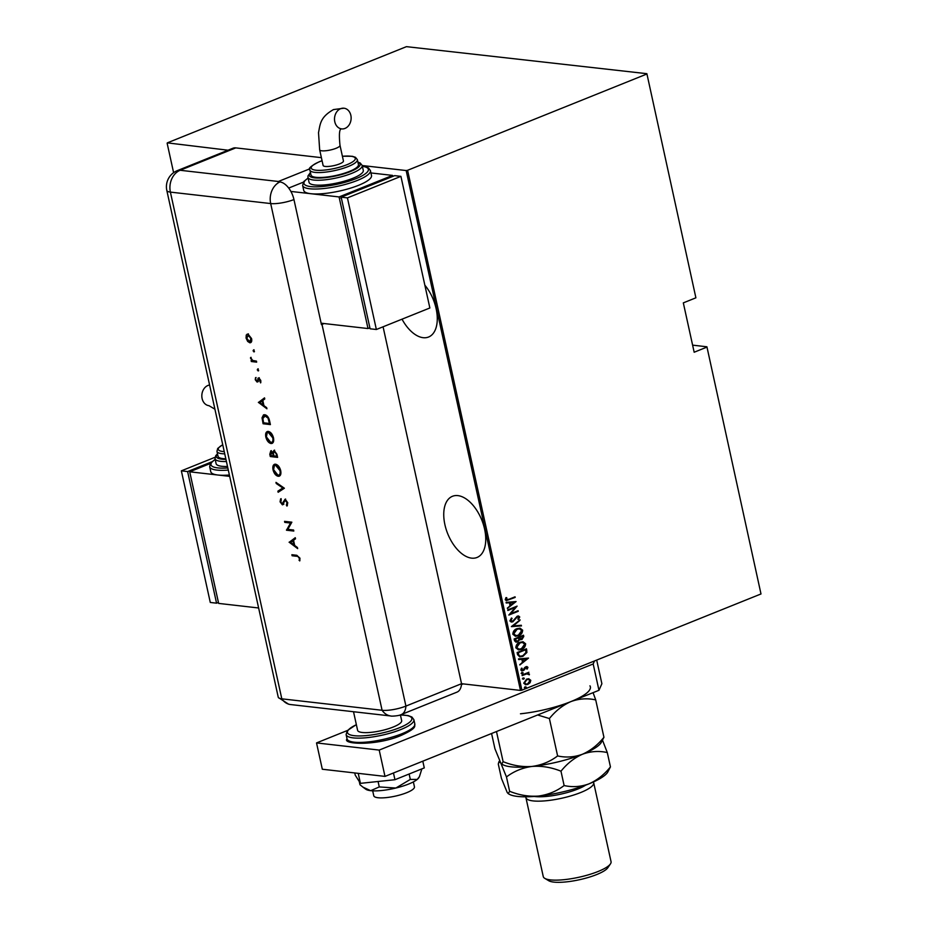 <?xml version="1.0" encoding="UTF-8"?>
<svg xmlns="http://www.w3.org/2000/svg" width="928" height="928" viewBox="0 0 928 928"><rect width="100%" height="100%" fill="white"/><g stroke="black" fill="none" stroke-linecap="round" stroke-linejoin="round"><path stroke-width="1.39" d="M402.021 319.174A32.967 18.351 -111.9 0 0 428.585 337.015A32.967 18.351 -111.9 0 0 436.125 308.688A32.967 18.351 -111.9 0 0 424.85 285.174M444.895 524.622A32.967 18.351 -111.9 0 0 477.05 557.461A32.967 18.351 -111.9 0 0 484.602 529.146A32.967 18.351 -111.9 0 0 452.446 496.294A32.967 18.351 -111.9 0 0 444.895 524.622M383.078 326.807L461.541 683.704L405.919 706.092A17.354 9.651 68.1 0 1 401.372 714.514L457.005 692.126A17.354 9.651 68.1 0 0 461.541 683.704L520.469 690.42L406.162 170.543L407.589 170.288L521.896 690.177L760.995 593.955L706.916 346.782L692.613 345.146M706.916 346.782L760.995 593.955M706.742 347.176L694.167 352.234L683.321 302.876L695.896 297.818L646.874 73.683L406.429 46.655L167.318 142.866L228.033 150.208M362.21 165.532L406.162 170.543M167.144 143.26L173.606 172.666M646.874 73.683L695.896 297.818M407.589 170.288L646.7 74.078M528.589 678.728L530.793 680.328L530.097 682.73L527.823 684.412L525.677 684.748L523.717 683.17L526.652 679.099L528.809 678.751M528.519 672.406L527.591 673.194L529.331 674.807L526.849 673.844L522.186 675.596L522.046 675.004L528.89 672.255L528.113 673.252M528.577 674.366L526.431 673.798L522.139 675.398M525.851 666.722L527.939 667.325L527.255 669.053L526.582 668.868L527.092 667.638L526.014 667.302L524.134 670.051L521.93 670.909L520.828 670.016L521.432 668.183L522.151 668.334L521.664 669.656L522.963 670.132L524.854 667.383L526.976 666.536M527.092 667.638L525.434 667.719M521.397 668.218L521.246 669.61L522.963 670.132M517.58 654.681L517.116 652.558L526.478 648.8L526.918 652.477L522.916 656.34L519.784 656.862L517.58 654.681M514.135 638.974L523.496 635.216L523.775 636.504L521.919 639.543L519.761 639.578L517.662 641.898L516.061 642.153L514.53 640.807L514.135 638.974M520.399 639.798L519.344 639.531L517.662 641.898M511.398 626.574L520.109 619.858L513.219 625.924L521.304 625.263L521.443 625.913L511.398 626.574M507.86 610.485L507.732 609.893L517.093 606.123L510.725 613.675L518.102 610.705L518.23 611.297L508.869 615.055L515.226 607.515L507.86 610.485M506.328 597.62L505.783 599.291L508.822 599.326L515.052 596.82L515.179 597.412L506.317 600.625L505.226 599.685L505.946 597.597L506.746 597.667L506.676 599.824M516.084 601.553L507.407 608.42L510.064 605.613L509.426 602.748L506.224 603.003L506.085 602.365L516.084 601.553M509.89 620.902L511.49 618.025L512.094 618.408L510.852 620.53L512.732 621.215L517.198 616.204L518.555 615.983L519.738 616.958L518.543 619.359L517.847 619.046L518.764 617.271L517.36 616.784L512.848 621.818L511.374 622.05L509.89 620.902M511.618 621.319L512.732 621.215M518.764 617.271L516.942 616.737L516.258 617.712M516.919 628.697L520.074 628.186L522.65 630.193C522.418 633.116 521.049 634.972 518.52 635.761L515.481 636.272L512.824 634.218C513.068 631.33 514.425 629.497 516.919 628.697M519.9 642.28L523.056 641.77L525.631 643.777C525.41 646.7 524.03 648.556 521.513 649.345L518.474 649.855L515.806 647.802C516.049 644.914 517.418 643.081 519.9 642.28M528.519 658.091L519.842 664.958L522.499 662.163L521.861 659.298L518.659 659.553L518.508 658.915L528.519 658.091M522.22 672.522L523.137 672.8L522.487 673.705L521.571 673.426L522.22 672.522L523.137 672.8L522.487 673.705L521.571 673.426M523.427 677.985L524.332 678.264L523.682 679.168L522.777 678.89L523.427 677.985L524.332 678.264L523.682 679.168L522.777 678.89M525.376 686.848L526.28 687.126L525.631 688.031L524.726 687.752L525.376 686.848L526.28 687.126L525.631 688.031L524.726 687.752M521.896 690.177L520.469 690.42M514.762 597.365L506.12 600.578M505.783 599.291L506.456 599.813M515.701 601.646L507.338 608.095M506.201 602.922L509.426 602.748M514.298 602.342L510.04 602.608L510.957 604.928L514.298 602.342L510.458 602.655L510.957 604.928M516.594 606.32L510.725 613.675M517.812 611.239L508.938 614.823M507.825 610.288L515.226 607.515M511.34 618.152L512.094 618.408M511.676 618.361L510.852 620.53M510.435 620.484L512.314 621.168M518.334 615.972L519.738 616.958M519.32 616.911L518.126 619.312M518.346 617.224L516.942 616.737L518.346 617.224M515.84 617.665L515.527 618.999M515.11 618.953L512.848 621.818M512.43 621.772L511.166 622.015M519.842 620.449L513.219 625.924M520.91 625.298L521.443 625.913M521.026 625.866L511.421 626.644M519.866 628.163L522.65 630.193M522.232 630.147C522 633.07 520.631 634.926 518.102 635.715L518.52 635.761M518.102 635.715L515.272 636.248M519.286 628.859L516.629 629.242L513.358 633.754L515.736 635.541M518.392 635.17L521.698 630.611L519.483 628.882L517.047 629.288L513.776 633.801L515.945 635.576L518.392 635.17M523.114 635.367L523.775 636.504M523.357 636.457L521.919 639.543M521.501 639.496L519.344 639.531M517.244 641.851L515.864 642.118M514.994 640.007L517.534 641.306L518.949 639.462L518.706 637.78L514.796 639.137L517.116 641.26M517.534 641.306L516.386 641.41M519.332 637.745L521.768 638.951L522.661 636.19L519.239 637.35L521.35 638.905M521.768 638.951L520.631 639.067M522.661 636.19L519.657 637.397M514.796 639.137L515.411 640.053M518.706 637.78L515.226 639.183M522.847 641.747L525.631 643.777M525.213 643.73C524.993 646.654 523.612 648.51 521.095 649.298L521.513 649.345M521.095 649.298L518.265 649.832M522.278 642.443L519.622 642.826L516.339 647.338L518.717 649.124M521.385 648.753L524.68 644.194L522.476 642.466L520.04 642.872L516.757 647.384L518.926 649.159L521.385 648.753M526.106 648.95L526.779 650.18M526.362 650.134L526.918 652.477M526.501 652.43L522.916 656.34M522.499 656.293L519.587 656.838M518.636 655.388L520.446 656.154L522.789 655.748L525.956 652.488L525.642 649.774L517.789 652.72L518.636 655.388L520.248 656.131M525.642 649.774L518.207 652.767L519.054 655.435M528.136 658.196L519.773 664.645M518.636 659.472L521.861 659.298M526.733 658.892L522.476 659.158L523.392 661.478L526.733 658.892L522.893 659.205L523.392 661.478M526.756 666.524L527.939 667.325M527.522 667.278L526.837 669.007M526.675 667.592L525.596 667.255L526.675 667.592M525.016 667.673L524.134 670.051M523.717 670.004L523.125 670.712M522.708 670.666L521.722 670.874M521.246 669.61L522.545 670.086L521.246 669.61M521.803 672.475L522.719 672.754M522.07 673.658L521.153 673.38M527.591 673.194L529.436 674.134M529.018 674.076L529.331 674.807M528.16 674.32L526.431 673.798L528.16 674.32M523.009 677.939L523.914 678.217M523.264 679.122L522.36 678.844M528.821 678.774L530.793 680.328M530.375 680.282L530.097 682.73M529.679 682.683L527.823 684.412M527.406 684.365L525.468 684.725M528.183 679.412L526.362 679.644L524.134 682.788L525.84 684.04M527.684 683.82L529.958 680.665L528.403 679.435L526.779 679.69L524.552 682.834L526.037 684.075L527.684 683.82M524.958 686.801L525.863 687.068M525.213 687.973L524.308 687.706M413.366 781.898L414.445 786.816A20.822 4.988 167.6 0 1 406.638 792.721A20.822 4.988 167.6 0 1 385.665 797.674A20.822 4.988 167.6 0 1 373.775 795.76L372.685 790.842M400.397 714.873L401.662 720.638A22.55 5.406 167.6 0 1 393.217 727.03A22.55 5.406 167.6 0 1 370.492 732.401A22.55 5.406 167.6 0 1 357.605 730.324L353.522 711.73M347.397 730.498L316.529 742.922L379.204 750.079L593.178 663.972L594.523 660.945M463.223 683.89L461.471 684.597M596.692 660.075L601.889 683.727L598.966 690.293L593.178 663.972M316.529 742.922L322.318 769.242L384.992 776.4L598.966 690.293M379.204 750.079L384.992 776.4M422.808 761.18L424.282 767.908L394.945 779.717L393.472 772.989M394.945 779.717L360.424 783.348L358.231 773.349M360.424 783.348L355.25 775.182L354.751 772.943M421.88 768.871L419.433 776.632L417.252 779.416L410.315 779.427L409.12 774.01M410.315 779.427L395.862 788.034L379.262 786.932L378.067 781.492M379.262 786.932L370.69 790.679L362.987 787.153L359.971 784.728L359.264 781.504M419.433 776.632L418.899 777.583A27.759 6.658 167.6 0 1 417.252 779.416A27.759 6.658 167.6 0 1 395.862 788.034A27.759 6.658 167.6 0 1 370.69 790.679A27.759 6.658 167.6 0 1 365.852 789.252L363.161 787.292M281.81 698.83A17.354 4.164 167.6 0 1 278.435 697.589L288.666 704.224L290.65 704.561A17.354 13.804 96.5 0 1 281.81 698.83A17.354 4.164 167.6 0 1 278.238 697.172L166.82 190.46A17.354 4.164 167.6 0 0 170.392 192.108L281.81 698.83L382.092 710.28L281.81 698.83M461.541 683.704L405.919 706.092A17.354 4.164 167.6 0 1 382.092 710.28A17.354 13.804 96.5 0 0 390.932 715.998L290.65 704.561M254.214 351.77L253.089 350.865L253.495 349.972L253.912 351.898L254.307 351.004M254.446 351.677L253.089 350.865L253.495 349.972M258.402 370.817L257.276 369.912L257.682 369.019L258.1 370.945L258.494 370.052M258.634 370.724L257.276 369.912L257.682 369.019M258.413 402.497L264.526 397.868L264.77 398.994L262.798 400.432L263.946 405.652L266.672 407.67L266.928 408.796L258.378 402.358M272.356 443.271L271.022 443.526C268.61 442.946 266.881 440.8 265.837 437.1C265.199 433.376 266.034 431.474 268.331 431.416C270.756 432.007 272.472 434.165 273.505 437.888C274.12 441.554 273.284 443.433 271.022 443.526L272.101 443.398M267.218 431.543L268.331 431.416M279.572 476.052L278.238 476.296C275.813 475.728 274.085 473.582 273.041 469.881C272.403 466.158 273.238 464.255 275.535 464.186C277.959 464.789 279.676 466.946 280.708 470.658C281.323 474.336 280.5 476.215 278.238 476.296L279.305 476.18M274.421 464.313L275.535 464.186M287.773 502.767L286.938 506.085L286.358 505.064L287.019 502.674L285.279 500.285L282.39 504.844L280.059 501.816L280.627 498.881L281.277 499.867L280.836 502.013L282.135 503.811L285.07 499.252L287.773 502.767M287.344 505.644L287.552 502.466L285.812 500.064L284.652 500.61M283.365 504.333L282.39 504.844L280.059 501.816M282.135 503.811L283.446 502.941L283.307 501.688M289.153 542.323L295.266 537.695L295.51 538.82L293.538 540.247L294.686 545.467L297.412 547.485L297.668 548.622L289.118 542.172M296.972 556.313L292.111 555.756L291.879 554.724L296.821 555.28L299.964 558.262L299.732 560.941L299.21 558.122L297.505 556.092L292.111 555.756M293.573 530.016L293.805 531.048L286.485 530.213L290.522 523.044L284.768 522.383L284.548 521.35L291.856 522.186L287.831 529.354L293.573 530.016M284.386 488.232L278.145 492.269L277.901 491.156L282.82 487.977L276.219 483.488L275.976 482.374L284.386 488.232M277.6 457.376L270.292 456.541L269.793 454.291L270.802 450.834L272.658 452.342L274.038 450.347L276.915 454.256L277.6 457.376M269.619 421.022L270.396 424.595L263.088 423.76L262.032 417.809L263.517 414.874L264.758 414.735C267.16 415.222 268.772 417.322 269.619 421.022M255.246 379.772L255.525 377.696L255.896 379.842L257.276 380.793L258.726 377.916L260.803 380.561L260.617 382.893L258.982 378.96L257.114 382.058L255.246 379.772L256.058 377.487M256.859 381.014L257.81 380.573L257.984 378.218L258.726 377.916M260.849 382.324L260.698 380.329L259.515 378.74L258.529 379.181M257.845 381.768L257.114 382.058L255.78 379.552M256.662 362.14L251.326 361.526L251.094 360.493L251.882 360.586L250.537 357.558L252.764 360.505L256.441 361.108L256.662 362.14M247.672 341.423L246.082 338.117L246.256 335.02L247.904 334.08L251.616 338.743C252.056 341.388 251.465 342.734 249.818 342.792L247.672 341.423L246.082 338.117M247.115 334.173L247.904 334.08M250.595 342.699L248.205 341.202M235.782 147.888L180.148 170.276A17.354 9.651 -111.9 0 0 177.294 170.636L232.928 148.248A17.354 9.651 68.1 0 1 235.782 147.888L321.39 157.656M309.894 168.792L278.354 181.482A17.354 13.804 -83.5 0 0 277.82 181.714L279.908 181.946A17.342 9.651 68.1 0 1 293.956 199.578L321.448 324.614A17.354 4.164 -12.4 0 0 321.993 324.406L324.139 323.536M321.993 324.406L405.919 706.092A17.354 4.164 167.6 0 1 382.092 710.28L270.686 203.557L170.392 192.108A17.354 13.804 96.5 0 1 180.148 170.276L278.354 181.482M288.701 188.059L303.363 182.166L288.701 188.059M292.645 555.536L292.471 554.793M299.93 560.396L299.036 560.268M299.57 560.06L299.268 558.865M299.802 558.644L299.21 558.122M299.744 557.902L297.505 556.092M289.652 541.952L295.301 537.846M297.505 547.891L289.687 542.103M293.816 544.829L293.445 540.49L290.568 542.416L293.816 544.829L292.912 540.711M293.735 530.77L286.485 530.213M287.03 529.992L286.439 529.992M286.972 529.784L290.522 523.044M291.056 522.835L284.768 522.383M285.302 522.174L285.14 521.42M285.812 500.064L285.186 500.401L285.812 500.064M283.898 504.113L282.924 504.623M280.604 501.596L281.161 498.672M282.669 503.591L283.446 502.941L282.669 503.591M283.84 501.48L285.604 499.032M278.655 491.944L277.901 491.156M278.435 490.947L282.82 487.977M283.353 487.768L276.219 483.488M278.771 476.087C276.347 475.507 274.618 473.361 273.574 469.661L273.041 469.881M273.574 469.661L274.7 464.232M278.539 475.055C280.36 474.95 281.022 473.408 280.5 470.403L276.3 465.009L275.175 465.241M279.108 475.032L278.006 475.264C279.827 475.171 280.488 473.616 279.966 470.624L275.43 465.102M276.3 465.009L275.767 465.218C273.922 465.322 273.261 466.888 273.783 469.916L278.006 475.264M277.542 457.086L270.292 456.541M270.825 456.321L270.338 454.07L271.336 450.625M274.572 450.126L272.658 452.342M274.792 451.159L273.366 453.108L273.911 455.938L276.625 456.251L276.834 454.569L274.224 451.379M271.579 451.658L270.814 455.59L273.157 455.857L273.54 454.952L271.266 451.692M273.54 454.952L271.046 451.878M273.157 455.857L273.006 455.161M276.834 454.569L274.444 451.205M276.625 456.251L276.3 454.778M271.556 443.306C269.143 442.726 267.415 440.591 266.371 436.891L265.837 437.1M266.371 436.891L267.496 431.45M271.336 442.273C273.157 442.18 273.818 440.626 273.296 437.622L269.085 432.228L267.972 432.46M271.904 442.262L270.802 442.494C272.623 442.389 273.273 440.846 272.762 437.842L268.227 432.332M269.085 432.228L268.552 432.448C266.719 432.541 266.058 434.107 266.58 437.134L270.802 442.494M270.338 424.316L263.088 423.76M263.622 423.551L262.032 417.809M262.566 417.6L263.796 414.781M265.512 415.558L262.856 418.493L263.61 422.808L269.422 423.481L268.76 418.621L265.512 415.558L264.306 415.79M268.76 418.621L264.561 415.663M269.422 423.481L268.215 418.841M258.912 402.137L264.561 398.019M266.765 408.065L258.947 402.288M263.076 405.002L262.705 400.676L259.817 402.601L263.076 405.002L262.172 400.884M258.518 378.009L259.26 377.708M258.378 381.547L257.648 381.837M257.81 369.692L258.216 368.81M256.604 361.862L251.326 361.526M251.859 361.317L251.697 360.563M251.291 358.846L250.548 358.428M251.082 358.22L251.07 357.338M253.622 350.645L254.028 349.763M246.616 337.896L246.256 335.02M246.79 334.799L248.437 333.86M250.131 341.539L251.5 338.465L248.669 334.904L247.822 335.112M250.432 341.55L249.597 341.759L250.954 338.674L248.066 334.973M248.669 334.904L246.744 338.198L249.597 341.759M209.6 385.016A10.405 8.282 96.5 0 0 207.965 385.456A10.405 8.282 96.5 0 0 201.84 396.5A10.405 8.282 96.5 0 0 208.962 405.675L214.913 409.178M224.738 453.862A24.29 5.823 167.6 0 1 216.955 451.379L218.045 456.309A24.29 5.823 -12.4 0 0 225.829 458.803M226.42 461.529A27.759 6.658 167.6 0 1 215.018 458.699L216.096 463.64A27.759 6.658 -12.4 0 0 227.511 466.471M228.3 470.067A34.707 8.317 167.6 0 1 209.682 466.772L210.76 471.702A34.707 8.317 -12.4 0 0 217.918 475.02A34.707 8.317 -12.4 0 0 229.39 475.008M229.68 476.366L189.706 471.795L218.648 603.409L258.622 607.979M189.706 471.795L210.401 463.466M189.915 472.735L218.126 601.066M218.428 602.423L216.56 603.177L187.618 471.563L211.781 461.831M187.618 471.563L181.354 470.844L210.285 602.458L216.56 603.177M181.354 470.844L215.006 457.295M340.646 108.68A10.405 8.282 -83.5 0 1 343.998 108.216A10.405 8.282 -83.5 0 1 351.12 117.392A10.405 8.282 -83.5 0 1 344.996 128.424A10.405 8.282 -83.5 0 1 341.643 128.899A10.405 8.282 -83.5 0 1 334.521 119.724A10.405 8.282 -83.5 0 1 340.646 108.68M339.996 145.336L343.441 160.973A10.405 2.494 167.6 0 1 336.841 164.859A10.405 2.494 167.6 0 1 325.252 166.437A10.405 2.494 167.6 0 1 323.106 165.439L319.661 149.802A10.405 2.494 167.6 0 0 321.807 150.8A10.405 2.494 167.6 0 0 336.098 148.283A10.405 2.494 167.6 0 0 339.996 145.336C338.917 134.699 339.346 129.224 341.284 128.888L341.643 128.899M349.346 171.46A24.29 5.823 -12.4 0 0 358.44 164.569L357.361 159.639A24.29 5.823 167.6 0 1 348.255 166.518A24.29 5.823 167.6 0 1 323.779 172.306A24.29 5.823 167.6 0 1 309.906 170.068L310.996 175.009A24.29 5.823 -12.4 0 0 324.87 177.236A24.29 5.823 -12.4 0 0 349.346 171.46M352.884 178.28A27.759 6.658 -12.4 0 0 363.277 170.404L362.198 165.474A27.759 6.658 167.6 0 1 351.793 173.339A27.759 6.658 167.6 0 1 323.826 179.951A27.759 6.658 167.6 0 1 307.968 177.399L309.047 182.329A27.759 6.658 -12.4 0 0 324.904 184.892A27.759 6.658 -12.4 0 0 352.884 178.28M358.51 185.333A34.707 8.317 -12.4 0 0 371.502 175.496L370.423 170.566A34.707 8.317 167.6 0 1 357.419 180.403A34.707 8.317 167.6 0 1 322.457 188.662A34.707 8.317 167.6 0 1 302.632 185.461L303.723 190.402A34.707 8.317 -12.4 0 0 310.868 193.708A34.707 8.317 -12.4 0 0 358.51 185.333M290.882 191.435L339.068 196.933L368.01 328.547L321.134 323.199M369.878 327.793L368.01 328.547M370.945 172.944L392.567 175.404L392.776 176.401M392.567 175.404L339.068 196.933M341.307 197.826L369.576 326.436M341.365 198.105L340.773 198.035M376.362 329.498L429.861 307.98L400.919 176.355L394.655 175.647L341.156 197.165L370.098 328.79L376.362 329.498L347.432 197.884L341.156 197.165M400.919 176.355L347.432 197.884M585.661 785.134A31.227 7.482 167.6 0 1 577.877 789.009A31.227 7.482 167.6 0 1 534.215 796.444M593.375 781.979A34.707 8.317 167.6 0 1 593.688 782.698A34.707 8.317 167.6 0 1 580.684 792.535A34.707 8.317 167.6 0 1 545.722 800.794A34.707 8.317 167.6 0 1 525.909 797.604A34.707 8.317 167.6 0 1 525.886 796.816M610.438 863.91L607.84 867.715A31.227 7.482 167.6 0 1 596.681 874.559A31.227 7.482 167.6 0 1 548.715 880.718L544.759 878.352A34.707 8.317 -12.4 0 0 598.05 871.508A34.707 8.317 -12.4 0 0 610.438 863.91A34.707 8.317 -12.4 0 0 611.053 861.671L593.688 782.698M525.909 797.604L543.263 876.577A34.707 8.317 -12.4 0 0 544.759 878.352M610.45 766.899C604.232 774.613 597.075 780.262 588.967 783.858A52.049 12.482 167.6 0 0 607.55 772.456L610.45 766.899L607.295 752.562C598.989 750.694 590.707 751.251 582.459 754.244A52.049 12.482 167.6 0 1 532.046 766.435C541.674 765.716 551.325 767.305 560.976 771.203C567.194 763.489 574.351 757.84 582.459 754.244A52.049 12.482 167.6 0 0 601.042 742.841L603.942 737.284C597.725 744.998 590.556 750.659 582.459 754.244C574.2 757.236 565.929 757.793 557.612 755.926C550.176 761.598 541.65 765.101 532.046 766.435C522.406 767.154 512.766 765.565 503.115 761.679L496.48 731.531M557.612 755.926L549.399 718.55C555.617 710.836 562.774 705.187 570.882 701.603C579.13 698.61 587.412 698.042 595.718 699.909L593.073 692.671M537.614 714.978L549.399 718.55M503.115 761.679L501.723 764.034L500.702 762.862L494.937 748.78L491.573 733.514M603.942 737.284L595.718 699.909M508.231 793.649L509.02 794.124A52.049 12.482 167.6 0 0 538.553 796.05C548.17 794.716 556.684 791.213 564.12 785.54C572.425 787.408 580.708 786.851 588.967 783.858A52.049 12.482 167.6 0 1 538.553 796.05C528.914 796.769 519.274 795.18 509.623 791.282L508.231 793.649L507.21 792.477L501.445 778.395L498.29 764.046L498.87 761.888L500.702 762.862L506.468 776.945C513.903 771.272 522.429 767.781 532.046 766.435A52.049 12.482 167.6 0 1 502.512 764.51L501.723 764.034M589.953 685.827A52.049 12.482 167.6 0 1 570.882 701.603A52.049 12.482 167.6 0 1 520.469 713.794M607.295 752.562L602.632 740.521M509.623 791.282L506.468 776.945M564.12 785.54L560.976 771.203M414.828 723.944C413.737 725.719 419.027 727.25 401.441 735.278C377.174 746.054 341.632 744.558 347.049 738.85A34.707 8.317 -12.4 0 0 366.873 742.052A34.707 8.317 -12.4 0 0 401.836 733.781A34.707 8.317 -12.4 0 0 414.828 723.944L413.888 719.676A34.707 8.317 167.6 0 1 400.896 729.512A34.707 8.317 167.6 0 1 365.934 737.772A34.707 8.317 167.6 0 1 346.109 734.57L347.304 730.614L356.352 724.606M356.375 724.698A32.967 7.9 -12.4 0 0 355.714 735.834A32.967 7.9 -12.4 0 0 399.481 727.738A32.967 7.9 -12.4 0 0 400.432 715.001M293.956 199.578A17.354 4.164 167.6 0 1 270.686 203.557A17.354 13.804 96.5 0 1 279.908 181.946M215.18 459.476A32.967 7.9 -12.4 0 0 227.836 467.956M217.558 454.117A26.03 6.241 -12.4 0 0 225.945 459.36M222.743 444.802A22.55 5.406 -12.4 0 0 224.251 451.623M308.142 178.164A32.967 7.9 -12.4 0 0 315.091 186.841A32.967 7.9 -12.4 0 0 356.016 178.64A32.967 7.9 -12.4 0 0 362.361 166.251M310.509 172.817A26.03 6.241 -12.4 0 0 320.114 178.037A26.03 6.241 -12.4 0 0 350.39 171.576A26.03 6.241 -12.4 0 0 357.964 162.388M322.074 160.764A22.55 5.406 -12.4 0 0 319.696 161.658A22.55 5.406 -12.4 0 0 315.891 170.207A22.55 5.406 -12.4 0 0 346.852 164.755A22.55 5.406 -12.4 0 0 342.409 156.287M347.049 738.85L346.109 734.57M400.409 714.92L408.181 715.592L411.904 717.019L413.888 719.676M390.932 715.998C390.468 716.37 399.04 716.01 401.372 714.514M177.294 170.636A17.354 17.354 0 0 0 166.82 190.46M209.682 466.772L210.366 463.536L215.145 459.314M215.018 458.699L215.76 455.636L217.5 453.827M216.955 451.379L217.72 448.421L222.72 444.686M319.661 149.802L318.513 132.646C320.23 124.468 319.858 117.299 333.5 109.574L343.998 108.216M370.423 170.566L368.439 167.91L362.326 166.089M362.198 165.474L360.226 163.003L357.895 162.087M357.361 159.639L355.424 157.273L352.257 156.275L342.397 156.229M322.062 160.695L319.406 161.692C310.903 165.95 307.736 168.745 309.906 170.068M310.451 172.527L307.968 175.949L307.968 177.399M308.108 178.014L303.839 181.505L302.632 185.461M499.6 760.809L498.881 761.865"/></g></svg>

